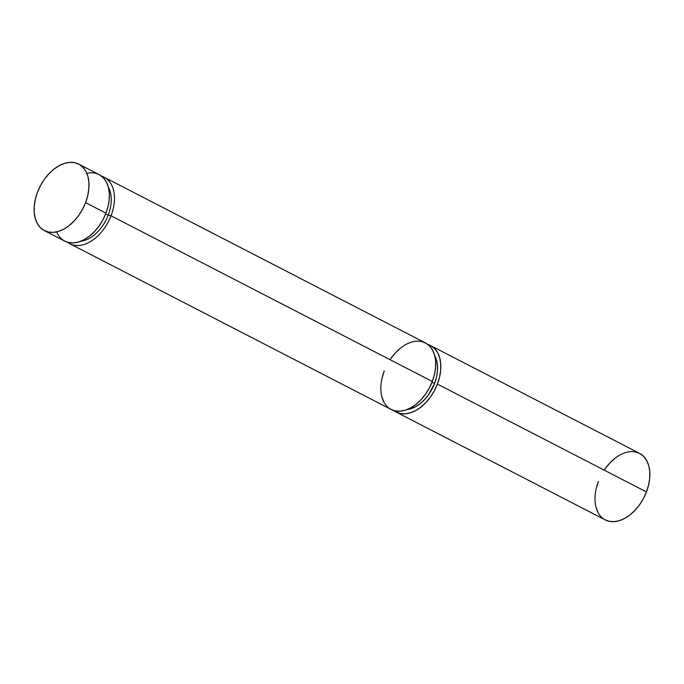 <?xml version="1.0" encoding="UTF-8"?>
<svg xmlns="http://www.w3.org/2000/svg" width="684" height="684" viewBox="0 0 684 684"><rect width="100%" height="100%" fill="white"/><g stroke="black" fill="none" stroke-linecap="round" stroke-linejoin="round"><path stroke-width="1.03" d="M44.4 230.619L64.792 241.136A37.423 24.111 -62.7 0 0 105.96 213.16L85.56 202.644A37.423 24.111 117.3 0 1 44.4 230.619A37.423 24.111 117.3 0 1 37.543 192.067L35.406 198.933L34.277 205.73L34.2 212.211L35.166 218.119L37.158 223.232L40.074 227.344L43.827 230.311L48.256 232.004L53.19 232.372L58.456 231.389L63.834 229.106L69.127 225.6L74.129 221L78.643 215.503L82.507 209.304L85.56 202.644L87.697 195.786L88.826 188.981L88.903 182.5L87.937 176.592L85.953 171.479L83.029 167.366L79.284 164.399L74.855 162.707L69.913 162.339L64.655 163.322L59.277 165.605L53.985 169.119L48.983 173.71L44.46 179.208L40.595 185.407L37.543 192.067A37.423 24.111 -62.7 0 1 78.711 164.092A37.423 24.111 -62.7 0 1 85.56 202.644A37.423 24.111 117.3 0 1 48.256 232.004A37.423 24.111 117.3 0 1 37.543 192.067A37.423 24.111 -62.7 0 1 74.855 162.707A37.423 24.111 -62.7 0 1 85.56 202.644L105.96 213.16L108.098 206.303L109.226 199.497L109.303 193.025L108.329 187.117L106.345 182.004L103.429 177.883L99.676 174.924M390.555 409.143L394.984 410.836L399.926 411.204L405.184 410.229L410.571 407.938L415.863 404.432L420.865 399.832L425.38 394.335L429.244 388.136L432.297 381.475L111.047 215.785A37.423 24.111 117.3 0 1 69.879 243.761L391.128 409.451A37.423 24.111 -62.7 0 0 432.297 381.475A37.423 24.111 -62.7 0 0 425.439 342.923L104.19 177.233A37.423 24.111 117.3 0 0 101.531 176.156A37.423 24.111 117.3 0 1 111.047 215.785L108.217 215.169A33.003 21.255 -62.7 0 1 80.618 241.298A33.003 21.255 -62.7 0 0 108.217 215.169L105.687 213.861L108.217 215.169A33.003 21.255 -62.7 0 0 108.414 187.416A33.003 21.255 -62.7 0 1 108.217 215.169L105.687 213.861M396.233 412.084L605.289 519.908A37.423 24.111 -62.7 0 0 646.457 491.933L437.401 384.109A37.423 24.111 117.3 0 1 396.233 412.084A37.423 24.111 117.3 0 1 393.804 410.528L400.089 413.469L405.022 413.837L410.289 412.854L415.667 410.571L420.959 407.057L425.961 402.466L430.475 396.968L434.34 390.769L437.401 384.109A37.423 24.111 117.3 0 1 393.804 410.528M406.954 409.613A33.003 21.255 -62.7 0 0 434.554 383.485L428.458 394.822L424.473 399.67L420.062 403.722L415.393 406.809L406.954 409.613A33.003 21.255 -62.7 0 0 434.554 383.485L432.023 382.176L434.554 383.485L436.443 377.431L437.435 371.438L437.503 365.718L436.648 360.511L434.75 355.723A33.003 21.255 -62.7 0 1 434.554 383.485L432.023 382.176M69.879 243.761A37.423 24.111 117.3 0 1 67.46 242.213A37.423 24.111 117.3 0 0 111.047 215.785L108.217 215.169A33.003 21.255 -62.7 0 0 108.414 187.416M382.142 377.765L384.28 370.899A37.423 24.111 -62.7 0 0 394.984 410.836A37.423 24.111 -62.7 0 0 432.297 381.475L111.047 215.785L108.217 215.169A33.003 21.255 -62.7 0 1 80.618 241.298M104.19 177.233A37.423 24.111 117.3 0 1 111.047 215.785A37.423 24.111 117.3 0 1 67.46 242.213M381.903 396.951L383.886 402.064M101.531 176.156A37.423 24.111 117.3 0 1 111.047 215.785L432.297 381.475L434.434 374.618L435.563 367.812L435.64 361.332L434.673 355.423L432.69 350.319L429.766 346.198L426.021 343.24L421.592 341.538M400.713 347.951L395.711 352.542L391.197 358.04M604.716 519.601L609.145 521.293L614.087 521.661L619.345 520.678L624.723 518.395L630.015 514.881L635.017 510.29L639.54 504.792L643.405 498.593L646.457 491.933A37.423 24.111 -62.7 0 0 639.6 453.381L430.544 345.557A37.423 24.111 117.3 0 0 427.876 344.479L431.117 345.865L434.862 348.831L437.786 352.944L439.769 358.057L440.744 363.965L440.658 370.446L439.53 377.243L437.401 384.109L646.457 491.933L648.594 485.067L649.723 478.27L649.8 471.789L648.834 465.881L646.842 460.768L643.926 456.656L640.173 453.689L635.744 451.996M430.544 345.557A37.423 24.111 117.3 0 1 437.401 384.109L646.457 491.933A37.423 24.111 -62.7 0 1 609.145 521.293A37.423 24.111 -62.7 0 1 598.44 481.356L596.303 488.214M596.063 507.408L598.047 512.521M614.873 458.4L609.871 463L605.357 468.497M64.219 240.828L68.648 242.529L73.59 242.888L78.848 241.914L84.226 239.622L89.519 236.117L94.52 231.525L99.043 226.019L102.908 219.821L105.96 213.16A37.423 24.111 -62.7 0 0 99.103 174.608L78.711 164.092M56.661 231.867A37.423 24.111 -62.7 0 0 80.49 241.349A37.423 24.111 -62.7 0 0 105.96 213.16L85.56 202.644M432.297 381.475A37.423 24.111 -62.7 0 0 425.439 342.923A37.423 24.111 -62.7 0 0 390.06 359.69M427.876 344.479A37.423 24.111 117.3 0 1 437.401 384.109M434.554 383.485A33.003 21.255 -62.7 0 0 434.75 355.723M646.457 491.933A37.423 24.111 -62.7 0 0 639.6 453.381A37.423 24.111 -62.7 0 0 604.22 470.147M105.96 213.16A37.423 24.111 -62.7 0 0 86.842 173.36"/></g></svg>
